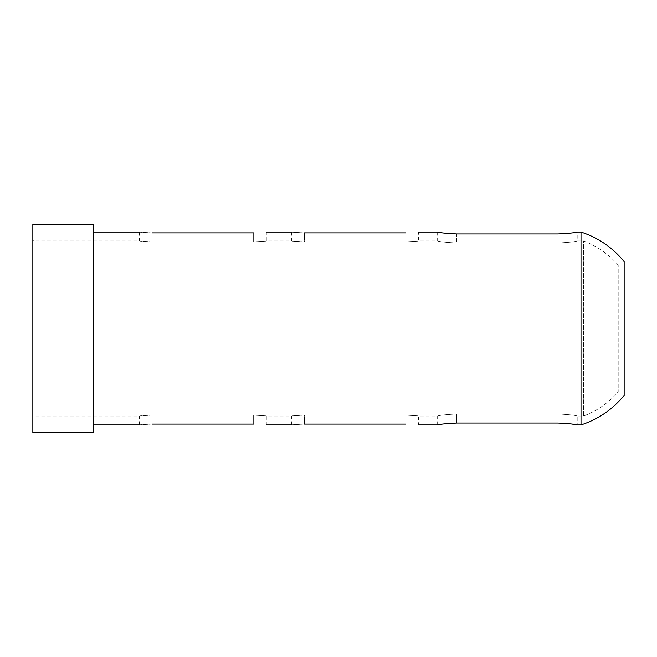 <?xml version="1.0" encoding="UTF-8"?>
<svg xmlns="http://www.w3.org/2000/svg" width="657" height="657" viewBox="0 0 657 657"><rect width="100%" height="100%" fill="white"/><g stroke="black" fill="none" stroke-linecap="round" stroke-linejoin="round"><path stroke-width="0.49" stroke-dasharray="3.29 2.46" d="M139.44 424.931L139.44 416.053L34.123 416.053L34.123 240.947L34.123 416.053L32.85 417.318L32.85 239.682L32.85 417.318M152.128 415.125C135.761 416.127 135.761 416.127 152.128 415.125C135.761 416.127 135.761 416.127 152.128 415.125L253.635 415.125C270.002 416.127 270.002 416.127 253.635 415.125C270.002 416.127 270.002 416.127 253.635 415.125L152.128 415.125L152.128 424.094C135.761 425.005 135.761 425.005 152.128 424.094L152.128 415.125M291.7 424.931L291.7 416.053L266.323 416.053L266.323 424.931M304.388 415.125C288.029 416.127 288.029 416.127 304.388 415.125C288.029 416.127 288.029 416.127 304.388 415.125L405.903 415.125C422.27 416.127 422.27 416.127 405.903 415.125C422.27 416.127 422.27 416.127 405.903 415.125L304.388 415.125L304.388 424.094C288.029 425.005 288.029 425.005 304.388 424.094L304.388 415.125M437.628 424.931L437.628 416.053L418.591 416.053L418.591 424.931M456.656 413.959C445.093 414.666 438.745 415.364 437.628 416.053C438.736 415.372 445.085 414.674 456.656 413.959C445.093 414.666 438.745 415.364 437.628 416.053C438.736 415.372 445.085 414.674 456.656 413.959L558.171 413.959C569.734 414.666 576.074 415.364 577.199 416.053C576.09 415.372 569.742 414.674 558.171 413.959C569.734 414.666 576.074 415.364 577.199 416.053C576.09 415.372 569.742 414.674 558.171 413.959L456.656 413.959L456.656 423.042C445.093 423.675 438.745 424.307 437.628 424.931C438.736 424.315 445.085 423.683 456.656 423.042L456.656 413.959M624.15 391.942L624.15 265.058L624.15 391.942L618.196 391.942L618.196 265.058L618.196 391.942C608.645 402.848 597.09 410.888 583.547 416.053L583.547 240.947L583.547 416.053L577.199 416.053L577.199 424.931L575.754 424.66M152.128 241.875C135.761 240.873 135.761 240.873 152.128 241.875C135.761 240.873 135.761 240.873 152.128 241.875L253.635 241.875C270.002 240.873 270.002 240.873 253.635 241.875C270.002 240.873 270.002 240.873 253.635 241.875L152.128 241.875L152.128 232.907C135.761 231.995 135.761 231.995 152.128 232.907L152.128 241.875M304.388 241.875C288.029 240.873 288.029 240.873 304.388 241.875C288.029 240.873 288.029 240.873 304.388 241.875L405.903 241.875C422.27 240.873 422.27 240.873 405.903 241.875C422.27 240.873 422.27 240.873 405.903 241.875L304.388 241.875L304.388 232.907C288.029 231.995 288.029 231.995 304.388 232.907L304.388 241.875M558.171 233.958C569.734 233.325 576.074 232.693 577.199 232.069C576.09 232.685 569.742 233.317 558.171 233.958L558.171 243.041L456.656 243.041C445.093 242.334 438.745 241.636 437.628 240.947C438.736 241.628 445.085 242.326 456.656 243.041C445.093 242.334 438.745 241.636 437.628 240.947C438.736 241.628 445.085 242.326 456.656 243.041L558.171 243.041C569.734 242.334 576.074 241.636 577.199 240.947C576.09 241.628 569.742 242.326 558.171 243.041C569.734 242.334 576.074 241.636 577.199 240.947C576.09 241.628 569.742 242.326 558.171 243.041L558.171 233.958L456.656 233.958C445.093 233.325 438.745 232.693 437.628 232.069C438.736 232.685 445.085 233.317 456.656 233.958L456.656 243.041L456.656 233.958M93.754 232.069L93.754 424.931L93.754 232.069M581.01 232.069L581.01 424.931M456.656 423.042L558.171 423.042L571.631 423.995M405.903 424.094L405.903 415.125L405.903 424.094L304.388 424.094M253.635 424.094L253.635 415.125L253.635 424.094L152.128 424.094M253.635 232.907L253.635 241.875L253.635 232.907L152.128 232.907M405.903 232.907L405.903 241.875L405.903 232.907L304.388 232.907M32.85 432.552L32.85 224.448M624.15 261.634L624.15 395.366M93.754 432.552L93.754 224.448M558.171 423.042L558.171 413.959L558.171 423.042M624.15 265.058L618.196 265.058C608.645 254.152 597.09 246.112 583.547 240.947L577.199 240.947L577.199 232.069M437.628 232.069L437.628 240.947L418.591 240.947L418.591 232.069M291.7 232.069L291.7 240.947L266.323 240.947L266.323 232.069M139.44 232.069L139.44 240.947L34.123 240.947L32.85 239.682"/><path stroke-width="0.99" d="M139.44 424.931L93.754 424.931M152.128 424.094C135.761 425.005 135.761 425.005 152.128 424.094L253.635 424.094C270.002 425.005 270.002 425.005 253.635 424.094C270.002 425.005 270.002 425.005 253.635 424.094M291.7 424.931L266.323 424.931M304.388 424.094C288.029 425.005 288.029 425.005 304.388 424.094L405.903 424.094C422.27 425.005 422.27 425.005 405.903 424.094C422.27 425.005 422.27 425.005 405.903 424.094M437.628 424.931L418.591 424.931M456.656 423.042C445.093 423.675 438.745 424.307 437.628 424.931C438.736 424.315 445.085 423.683 456.656 423.042L558.171 423.042C569.734 423.675 576.074 424.307 577.199 424.931C576.09 424.315 569.742 423.683 558.171 423.042M581.01 424.931L581.01 232.069C598.264 237.719 612.644 247.574 624.15 261.634L624.15 395.366C612.644 409.426 598.264 419.281 581.01 424.931L577.199 424.931M571.631 423.995L575.754 424.66M253.635 232.907C270.002 231.995 270.002 231.995 253.635 232.907C270.002 231.995 270.002 231.995 253.635 232.907L152.128 232.907C135.761 231.995 135.761 231.995 152.128 232.907M405.903 232.907C422.27 231.995 422.27 231.995 405.903 232.907C422.27 231.995 422.27 231.995 405.903 232.907L304.388 232.907C288.029 231.995 288.029 231.995 304.388 232.907M456.656 233.958C445.093 233.325 438.745 232.693 437.628 232.069C438.736 232.685 445.085 233.317 456.656 233.958L558.171 233.958C569.734 233.325 576.074 232.693 577.199 232.069C576.09 232.685 569.742 233.317 558.171 233.958M32.85 224.448L32.85 432.552L93.754 432.552L93.754 224.448L32.85 224.448M581.01 232.069L577.199 232.069M437.628 232.069L418.591 232.069M291.7 232.069L266.323 232.069M139.44 232.069L93.754 232.069"/></g></svg>
